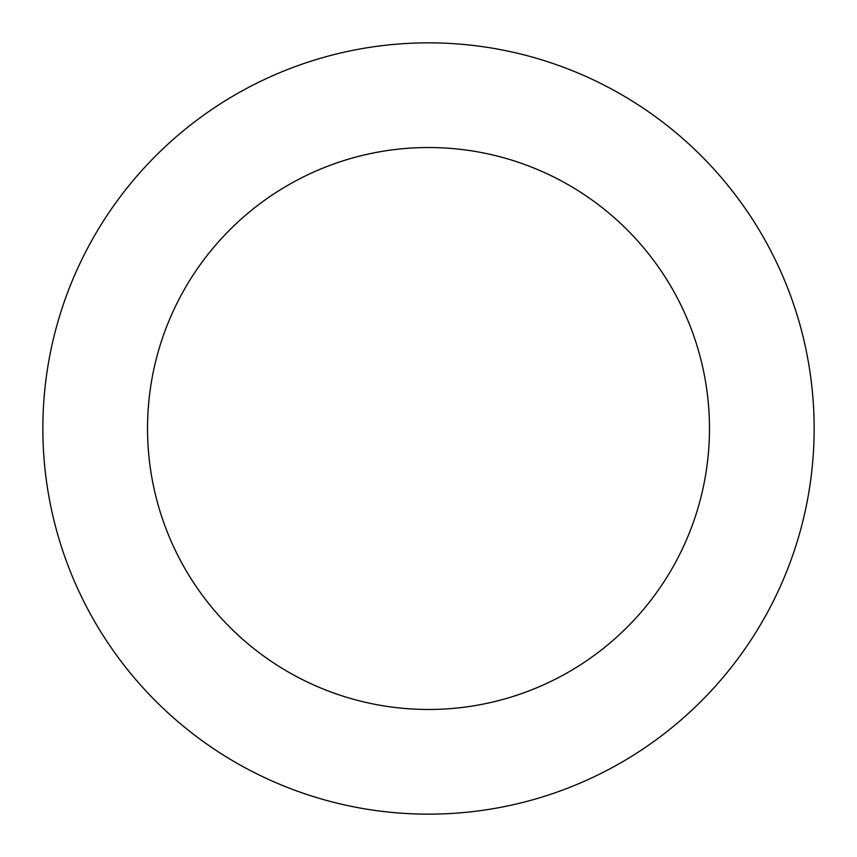 <?xml version="1.0" encoding="UTF-8"?>
<svg xmlns="http://www.w3.org/2000/svg" width="857" height="857" viewBox="0 0 857 857"><rect width="100%" height="100%" fill="white"/><g stroke="black" fill="none" stroke-linecap="round" stroke-linejoin="round"><path stroke-width="1.29" d="M709.478 428.5A280.978 280.978 0 0 1 288.016 671.834A280.978 280.978 0 0 1 288.016 185.166A280.978 280.978 0 0 1 709.478 428.5M814.15 428.5A385.65 385.65 0 0 1 235.675 762.484A385.65 385.65 0 0 1 235.675 94.516A385.65 385.65 0 0 1 814.15 428.5"/></g></svg>
